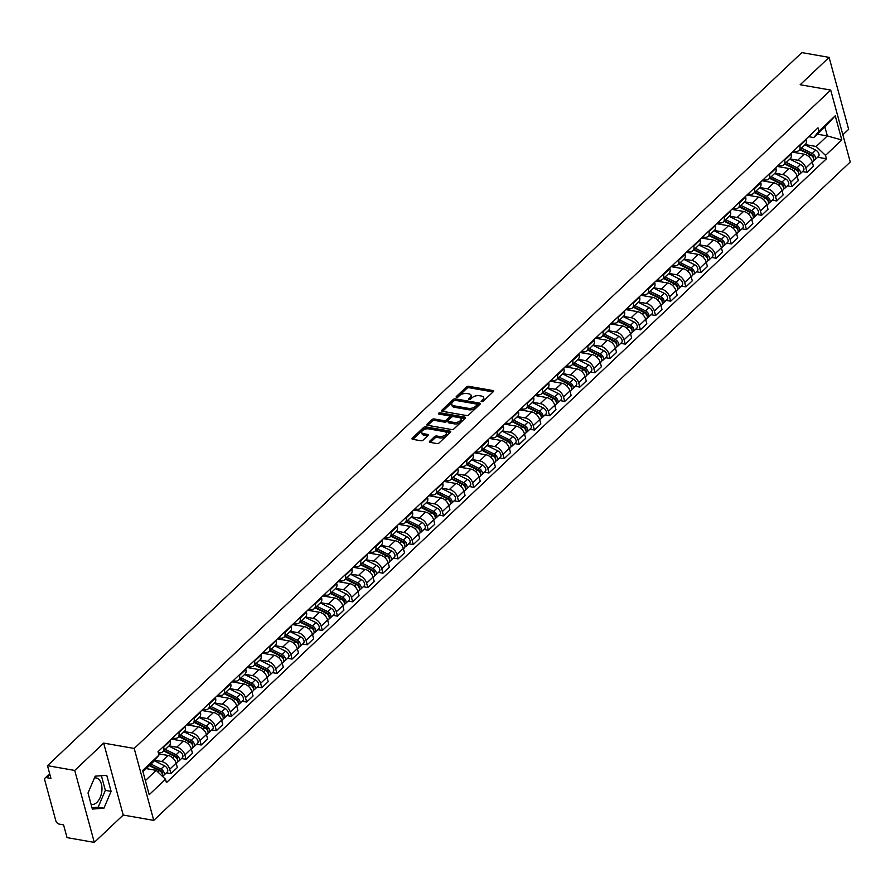 <?xml version="1.0" encoding="UTF-8"?>
<svg xmlns="http://www.w3.org/2000/svg" width="895" height="895" viewBox="0 0 895 895"><rect width="100%" height="100%" fill="white"/><g stroke="black" fill="none" stroke-linecap="round" stroke-linejoin="round"><path stroke-width="1.34" d="M481.599 401.71A1.186 0.593 -15.2 0 0 483.199 401.251L493.324 391.674A1.689 0.85 -15.2 0 0 493.615 390.992A1.689 0.85 -15.2 0 0 492.932 390.544L468.745 386.304A1.689 0.85 -15.2 0 0 466.452 386.964L456.327 396.541A1.186 0.593 -15.2 0 0 456.126 397.011A1.186 0.593 -15.2 0 0 456.595 397.335A1.186 0.593 -15.2 0 0 458.206 396.865L459.515 395.624A5.415 2.719 -15.2 0 1 466.866 393.498L468.879 393.856A5.415 2.719 -15.2 0 1 471.061 395.31A5.415 2.719 -15.2 0 1 470.132 397.492L468.823 398.722A1.186 0.593 -15.2 0 0 468.622 399.204A1.186 0.593 -15.2 0 0 469.092 399.517A1.186 0.593 -15.2 0 0 470.703 399.058L472.012 397.816A5.415 2.719 -15.2 0 1 479.362 395.691L481.376 396.037A5.415 2.719 -15.2 0 1 483.557 397.503A5.415 2.719 -15.2 0 1 482.629 399.673L481.32 400.915A1.186 0.593 -15.2 0 0 481.118 401.396A1.186 0.593 -15.2 0 0 481.599 401.71M94.445 777.956A13.447 7.943 -80.1 0 1 96.134 777.945A13.447 7.943 -80.1 0 1 101.963 788.126A13.447 7.943 -80.1 0 1 96.861 802.412A13.447 7.943 -80.1 0 1 91.491 804.426A13.447 7.943 -80.1 0 1 91.077 804.337M429.678 441.224A1.689 0.85 -15.2 0 0 429.387 441.906A1.689 0.85 -15.2 0 0 430.07 442.365L436.861 443.551A1.689 0.85 -15.2 0 0 439.154 442.891L450.398 432.263A1.689 0.85 -15.2 0 0 450.688 431.58A1.689 0.85 -15.2 0 0 450.006 431.121L425.819 426.881A1.689 0.85 -15.2 0 0 423.514 427.541L412.271 438.181A1.689 0.85 -15.2 0 0 411.991 438.852A1.689 0.85 -15.2 0 0 412.662 439.311L420.863 440.754A1.689 0.85 -15.2 0 0 423.156 440.083L427.967 435.529A1.689 0.85 -15.2 0 0 428.257 434.858A1.689 0.85 -15.2 0 0 427.586 434.399L423.514 433.683A4.52 2.271 -15.2 0 1 421.702 432.464A4.52 2.271 -15.2 0 1 423.782 429.734A4.52 2.271 -15.2 0 1 428.615 428.862L444.535 431.658A4.52 2.271 -15.2 0 1 446.359 432.878A4.52 2.271 -15.2 0 1 444.278 435.608A4.52 2.271 -15.2 0 1 439.445 436.48L436.782 436.01A1.689 0.85 -15.2 0 0 434.489 436.682L429.678 441.224L429.98 442.343M134.205 748.455L103.675 743.107L74.732 770.45L47.491 765.672L801.853 52.604L829.106 57.381L800.175 84.734L830.705 90.082L134.205 748.455L153.75 820.391L850.25 162.017L830.705 90.082M466.496 415.537A1.689 0.85 -15.2 0 0 468.79 414.877L480.033 404.238A1.689 0.85 -15.2 0 0 480.324 403.567A1.689 0.85 -15.2 0 0 479.642 403.108L455.454 398.868A1.689 0.85 -15.2 0 0 453.161 399.528L441.906 410.156A1.689 0.85 -15.2 0 0 441.627 410.839A1.689 0.85 -15.2 0 0 442.298 411.297L466.496 415.537M465.221 418.245L453.966 428.884A1.689 0.85 -15.2 0 1 451.673 429.544L427.486 425.304A1.689 0.85 -15.2 0 1 426.803 424.845A1.689 0.85 -15.2 0 1 427.094 424.174L431.905 419.621A1.689 0.85 -15.2 0 1 434.198 418.95L444.009 420.672A1.689 0.85 -15.2 0 0 446.314 420.012L449.503 416.992A1.689 0.85 -15.2 0 0 449.793 416.309A1.689 0.85 -15.2 0 0 449.111 415.851L438.897 414.061A1.186 0.593 -15.2 0 1 438.427 413.747A1.186 0.593 -15.2 0 1 438.964 413.031A1.186 0.593 -15.2 0 1 440.228 412.808L464.829 417.115A1.689 0.85 -15.2 0 1 465.501 417.573A1.689 0.85 -15.2 0 1 465.221 418.245M74.732 770.45L94.288 842.396L67.035 837.619L63.579 824.888L59.338 824.138A3.446 2.182 -133.4 0 1 55.814 820.782L44.75 780.06A3.446 2.182 -133.4 0 1 45.119 778.035L49.684 773.727M842.855 134.798L848.65 129.327L829.106 57.381M94.288 842.396L123.219 815.043L153.75 820.391M47.491 765.672L50.948 778.415L46.708 777.665A3.446 2.182 -133.4 0 0 45.119 778.035M799.66 145.191L799.828 145.795A7.932 5.012 46.6 0 1 798.978 150.461L805.377 144.397A7.932 5.012 -133.4 0 0 806.227 139.743L806.071 139.139M790.05 158.885L797.747 160.239A7.932 5.012 46.6 0 1 805.847 167.958L812.257 161.894A7.932 5.012 -133.4 0 0 804.157 154.175L792.343 152.105M812.257 161.894L813.443 166.291L807.033 172.343L802.524 171.549M798.978 150.461A7.932 5.012 46.6 0 1 795.319 151.311L793.518 150.998M805.847 167.958L807.033 172.343M784.512 159.511L784.68 160.115A7.932 5.012 46.6 0 1 783.83 164.769L790.229 158.717A7.932 5.012 -133.4 0 0 791.09 154.063L790.923 153.459M787.376 185.869L791.896 186.663L798.295 180.6L797.109 176.214A7.932 5.012 -133.4 0 0 789.01 168.495L777.207 166.425M783.83 164.769A7.932 5.012 46.6 0 1 780.183 165.631L778.381 165.318M774.913 173.205L782.599 174.547A7.932 5.012 46.6 0 1 790.699 182.278L791.896 186.663M769.364 173.831L769.532 174.435A7.932 5.012 46.6 0 1 768.682 179.089L775.092 173.037A7.932 5.012 -133.4 0 0 775.943 168.372L775.775 167.768M772.228 200.189L776.748 200.972L783.159 194.92L781.962 190.534A7.932 5.012 -133.4 0 0 773.862 182.815L762.059 180.745M768.682 179.089A7.932 5.012 46.6 0 1 765.035 179.951L763.234 179.626M759.765 187.514L767.462 188.867A7.932 5.012 46.6 0 1 775.551 196.587L776.748 200.972M754.228 188.14L754.384 188.744A7.932 5.012 46.6 0 1 753.534 193.409L759.944 187.346A7.932 5.012 -133.4 0 0 760.795 182.692L760.627 182.088M757.08 214.498L761.6 215.292L768.011 209.24L766.814 204.843A7.932 5.012 -133.4 0 0 758.725 197.124L746.911 195.054M753.534 193.409A7.932 5.012 46.6 0 1 749.887 194.26L748.086 193.946M744.618 201.834L752.315 203.187A7.932 5.012 46.6 0 1 760.403 210.907L761.6 215.292M739.08 202.46L739.248 203.064A7.932 5.012 46.6 0 1 738.386 207.718L744.797 201.666A7.932 5.012 -133.4 0 0 745.647 197.012L745.49 196.408M741.933 228.818L746.452 229.612L752.863 223.549L751.666 219.163A7.932 5.012 -133.4 0 0 743.577 211.444L731.763 209.374M738.386 207.718A7.932 5.012 46.6 0 1 734.739 208.58L732.938 208.266M729.47 216.154L737.167 217.496A7.932 5.012 46.6 0 1 745.266 225.227L746.452 229.612M723.932 216.78L724.1 217.384A7.932 5.012 46.6 0 1 723.25 222.038L729.649 215.986A7.932 5.012 -133.4 0 0 730.499 211.321L730.342 210.717M726.796 243.138L731.304 243.932L737.715 237.869L736.529 233.483A7.932 5.012 -133.4 0 0 728.429 225.764L716.615 223.694M723.25 222.038A7.932 5.012 46.6 0 1 719.602 222.9L717.79 222.575M714.322 230.462L722.019 231.816A7.932 5.012 46.6 0 1 730.119 239.536L731.304 243.932M708.784 231.089L708.952 231.693A7.932 5.012 46.6 0 1 708.102 236.358L714.512 230.295A7.932 5.012 -133.4 0 0 715.362 225.641L715.194 225.037M711.648 257.447L716.168 258.241L722.567 252.189L721.381 247.803A7.932 5.012 -133.4 0 0 713.281 240.073L701.479 238.003M708.102 236.358A7.932 5.012 46.6 0 1 704.454 237.209L702.653 236.895M699.185 244.782L706.871 246.136A7.932 5.012 46.6 0 1 714.971 253.856L716.168 258.241M693.636 245.409L693.804 246.013A7.932 5.012 46.6 0 1 692.954 250.667L699.364 244.615A7.932 5.012 -133.4 0 0 700.214 239.961L700.047 239.357M696.5 271.767L701.02 272.561L707.43 266.497L706.233 262.112A7.932 5.012 -133.4 0 0 698.134 254.393L686.331 252.323M692.954 250.667A7.932 5.012 46.6 0 1 689.307 251.529L687.505 251.215M684.037 259.102L691.734 260.445A7.932 5.012 46.6 0 1 699.823 268.176L701.02 272.561M678.5 259.729L678.656 260.333A7.932 5.012 46.6 0 1 677.806 264.987L684.216 258.935A7.932 5.012 -133.4 0 0 685.067 254.269L684.899 253.665M681.352 286.087L685.872 286.881L692.282 280.817L691.085 276.432A7.932 5.012 -133.4 0 0 682.997 268.713L671.183 266.643M677.806 264.987A7.932 5.012 46.6 0 1 674.159 265.849L672.358 265.524M668.889 273.422L676.586 274.765A7.932 5.012 46.6 0 1 684.675 282.484L685.872 286.881M663.352 274.038L663.519 274.642A7.932 5.012 46.6 0 1 662.658 279.307L669.068 273.243A7.932 5.012 -133.4 0 0 669.919 268.589L669.762 267.985M666.204 300.396L670.724 301.19L677.135 295.137L675.938 290.752A7.932 5.012 -133.4 0 0 667.849 283.021L656.035 280.952M662.658 279.307A7.932 5.012 46.6 0 1 659.011 280.157L657.21 279.844M653.742 287.731L661.439 289.085A7.932 5.012 46.6 0 1 669.538 296.804L670.724 301.19M648.204 288.358L648.372 288.962A7.932 5.012 46.6 0 1 647.521 293.616L653.921 287.563A7.932 5.012 -133.4 0 0 654.782 282.909L654.614 282.305M651.068 314.716L655.576 315.51L661.987 309.457L660.801 305.061A7.932 5.012 -133.4 0 0 652.701 297.341L640.887 295.272M647.521 293.616A7.932 5.012 46.6 0 1 643.874 294.477L642.062 294.164M638.594 302.051L646.291 303.394A7.932 5.012 46.6 0 1 654.39 311.124L655.576 315.51M633.056 302.678L633.224 303.282A7.932 5.012 46.6 0 1 632.373 307.936L638.784 301.883A7.932 5.012 -133.4 0 0 639.634 297.218L639.466 296.614M635.92 329.036L640.44 329.83L646.839 323.766L645.653 319.381A7.932 5.012 -133.4 0 0 637.553 311.661L625.75 309.592M632.373 307.936A7.932 5.012 46.6 0 1 628.726 308.797L626.925 308.473M623.457 316.371L631.143 317.714A7.932 5.012 46.6 0 1 639.243 325.433L640.44 329.83M617.908 316.987L618.076 317.591A7.932 5.012 46.6 0 1 617.226 322.256L623.636 316.192A7.932 5.012 -133.4 0 0 624.486 311.538L624.318 310.934M620.772 343.356L625.292 344.139L631.702 338.086L630.505 333.701A7.932 5.012 -133.4 0 0 622.405 325.97L610.603 323.9M617.226 322.256A7.932 5.012 46.6 0 1 613.578 323.106L611.777 322.793M608.309 330.68L616.006 332.034A7.932 5.012 46.6 0 1 624.095 339.753L625.292 344.139M602.771 331.307L602.928 331.911A7.932 5.012 46.6 0 1 602.078 336.565L608.488 330.512A7.932 5.012 -133.4 0 0 609.338 325.858L609.171 325.254M605.624 357.664L610.144 358.459L616.554 352.406L615.357 348.01A7.932 5.012 -133.4 0 0 607.269 340.29L595.455 338.22M602.078 336.565A7.932 5.012 46.6 0 1 598.431 337.426L596.629 337.113M593.161 345L600.858 346.343A7.932 5.012 46.6 0 1 608.947 354.073L610.144 358.459M587.623 345.627L587.791 346.231A7.932 5.012 46.6 0 1 586.93 350.885L593.34 344.832A7.932 5.012 -133.4 0 0 594.19 340.167L594.034 339.563M590.476 371.984L594.996 372.779L601.406 366.715L600.209 362.33A7.932 5.012 -133.4 0 0 592.121 354.61L580.307 352.54M586.93 350.885A7.932 5.012 46.6 0 1 583.283 351.746L581.481 351.433M578.013 359.32L585.71 360.663A7.932 5.012 46.6 0 1 593.81 368.382L594.996 372.779M572.476 359.947L572.643 360.551A7.932 5.012 46.6 0 1 571.793 365.205L578.192 359.141A7.932 5.012 -133.4 0 0 579.054 354.487L578.886 353.883M575.34 386.304L579.848 387.087L586.259 381.035L585.073 376.65A7.932 5.012 -133.4 0 0 576.973 368.919L565.159 366.849M571.793 365.205A7.932 5.012 46.6 0 1 568.146 366.055L566.334 365.742M562.865 373.629L570.562 374.983A7.932 5.012 46.6 0 1 578.662 382.702L579.848 387.087M557.328 374.255L557.495 374.86A7.932 5.012 46.6 0 1 556.645 379.525L563.056 373.461A7.932 5.012 -133.4 0 0 563.906 368.807L563.738 368.203M560.192 400.613L564.711 401.407L571.111 395.355L569.925 390.958A7.932 5.012 -133.4 0 0 561.825 383.239L550.022 381.169M556.645 379.525A7.932 5.012 46.6 0 1 552.998 380.375L551.197 380.062M547.729 387.949L555.415 389.303A7.932 5.012 46.6 0 1 563.514 397.022L564.711 401.407M542.191 388.575L542.348 389.18A7.932 5.012 46.6 0 1 541.497 393.834L547.908 387.781A7.932 5.012 -133.4 0 0 548.758 383.127L548.59 382.512M545.044 414.933L549.564 415.728L555.974 409.664L554.777 405.278A7.932 5.012 -133.4 0 0 546.677 397.559L534.874 395.489M541.497 393.834A7.932 5.012 46.6 0 1 537.85 394.695L536.049 394.382M532.581 402.269L540.278 403.611A7.932 5.012 46.6 0 1 548.366 411.331L549.564 415.728M527.043 402.895L527.2 403.5A7.932 5.012 46.6 0 1 526.35 408.154L532.76 402.09A7.932 5.012 -133.4 0 0 533.61 397.436L533.442 396.832M529.896 429.253L534.416 430.036L540.826 423.984L539.629 419.598A7.932 5.012 -133.4 0 0 531.54 411.879L519.726 409.809M526.35 408.154A7.932 5.012 46.6 0 1 522.702 409.015L520.901 408.691M517.433 416.578L525.13 417.931A7.932 5.012 46.6 0 1 533.219 425.651L534.416 430.036M511.895 417.204L512.063 417.808A7.932 5.012 46.6 0 1 511.202 422.474L517.612 416.41A7.932 5.012 -133.4 0 0 518.462 411.756L518.306 411.152M514.748 443.562L519.268 444.356L525.678 438.304L524.481 433.907A7.932 5.012 -133.4 0 0 516.393 426.188L504.579 424.118M511.202 422.474A7.932 5.012 46.6 0 1 507.554 423.324L505.753 423.011M502.285 430.898L509.982 432.251A7.932 5.012 46.6 0 1 518.082 439.971L519.268 444.356M496.747 431.524L496.915 432.128A7.932 5.012 46.6 0 1 496.065 436.782L502.464 430.73A7.932 5.012 -133.4 0 0 503.326 426.076L503.158 425.472M499.611 457.882L504.12 458.676L510.53 452.613L509.344 448.227A7.932 5.012 -133.4 0 0 501.245 440.508L489.431 438.438M496.065 436.782A7.932 5.012 46.6 0 1 492.418 437.644L490.605 437.331M487.137 445.218L494.834 446.56A7.932 5.012 46.6 0 1 502.934 454.291L504.12 458.676M481.599 445.844L481.767 446.448A7.932 5.012 46.6 0 1 480.917 451.102L487.327 445.05A7.932 5.012 -133.4 0 0 488.178 440.385L488.01 439.781M484.464 472.202L488.983 472.985L495.382 466.933L494.197 462.547A7.932 5.012 -133.4 0 0 486.097 454.828L474.294 452.758M480.917 451.102A7.932 5.012 46.6 0 1 477.27 451.964L475.469 451.639M472.001 459.527L479.686 460.88A7.932 5.012 46.6 0 1 487.786 468.6L488.983 472.985M466.463 460.153L466.619 460.757A7.932 5.012 46.6 0 1 465.769 465.422L472.18 459.359A7.932 5.012 -133.4 0 0 473.03 454.705L472.862 454.101M469.316 486.511L473.835 487.305L480.246 481.253L479.049 476.867A7.932 5.012 -133.4 0 0 470.949 469.137L459.146 467.067M465.769 465.422A7.932 5.012 46.6 0 1 462.122 466.273L460.321 465.959M456.853 473.847L464.55 475.2A7.932 5.012 46.6 0 1 472.638 482.92L473.835 487.305M451.315 474.473L451.472 475.077A7.932 5.012 46.6 0 1 450.621 479.731L457.032 473.679A7.932 5.012 -133.4 0 0 457.882 469.025L457.714 468.421M454.168 500.831L458.687 501.625L465.098 495.561L463.901 491.176A7.932 5.012 -133.4 0 0 455.812 483.457L443.998 481.387M450.621 479.731A7.932 5.012 46.6 0 1 446.974 480.593L445.173 480.279M441.705 488.167L449.402 489.509A7.932 5.012 46.6 0 1 457.502 497.24L458.687 501.625M436.167 488.793L436.335 489.397A7.932 5.012 46.6 0 1 435.473 494.051L441.884 487.999A7.932 5.012 -133.4 0 0 442.734 483.334L442.577 482.729M439.02 515.151L443.54 515.945L449.95 509.881L448.753 505.496A7.932 5.012 -133.4 0 0 440.664 497.777L428.85 495.707M435.473 494.051A7.932 5.012 46.6 0 1 431.826 494.913L430.025 494.588M426.557 502.475L434.254 503.829A7.932 5.012 46.6 0 1 442.354 511.548L443.54 515.945M421.019 503.102L421.187 503.706A7.932 5.012 46.6 0 1 420.337 508.371L426.736 502.308A7.932 5.012 -133.4 0 0 427.597 497.654L427.43 497.049M423.883 529.46L428.392 530.254L434.802 524.202L433.616 519.816A7.932 5.012 -133.4 0 0 425.517 512.085L413.703 510.016M420.337 508.371A7.932 5.012 46.6 0 1 416.69 509.221L414.877 508.908M411.409 516.795L419.106 518.149A7.932 5.012 46.6 0 1 427.206 525.868L428.392 530.254M405.871 517.422L406.039 518.026A7.932 5.012 46.6 0 1 405.189 522.68L411.599 516.628A7.932 5.012 -133.4 0 0 412.45 511.974L412.282 511.369M408.735 543.78L413.255 544.574L419.654 538.521L418.468 534.125A7.932 5.012 -133.4 0 0 410.369 526.405L398.566 524.336M405.189 522.68A7.932 5.012 46.6 0 1 401.542 523.541L399.741 523.228M396.272 531.115L403.958 532.458A7.932 5.012 46.6 0 1 412.058 540.188L413.255 544.574M390.735 531.742L390.891 532.346A7.932 5.012 46.6 0 1 390.041 537L396.451 530.948A7.932 5.012 -133.4 0 0 397.302 526.282L397.134 525.678M393.587 558.1L398.107 558.894L404.518 552.83L403.321 548.445A7.932 5.012 -133.4 0 0 395.221 540.725L383.418 538.656M390.041 537A7.932 5.012 46.6 0 1 386.394 537.861L384.593 537.537M381.125 545.435L388.822 546.778A7.932 5.012 46.6 0 1 396.91 554.497L398.107 558.894M375.587 546.051L375.743 546.655A7.932 5.012 46.6 0 1 374.893 551.32L381.304 545.256A7.932 5.012 -133.4 0 0 382.154 540.602L381.997 539.998M378.44 572.408L382.959 573.203L389.37 567.15L388.173 562.765A7.932 5.012 -133.4 0 0 380.084 555.034L368.27 552.965M374.893 551.32A7.932 5.012 46.6 0 1 371.246 552.17L369.445 551.857M365.977 559.744L373.674 561.098A7.932 5.012 46.6 0 1 381.773 568.817L382.959 573.203M360.439 560.371L360.607 560.975A7.932 5.012 46.6 0 1 359.745 565.629L366.156 559.576A7.932 5.012 -133.4 0 0 367.006 554.922L366.849 554.318M363.292 586.728L367.811 587.523L374.222 581.47L373.025 577.074A7.932 5.012 -133.4 0 0 364.936 569.354L353.122 567.285M359.745 565.629A7.932 5.012 46.6 0 1 356.098 566.49L354.297 566.177M350.829 574.064L358.526 575.407A7.932 5.012 46.6 0 1 366.626 583.137L367.811 587.523M345.291 574.691L345.459 575.295A7.932 5.012 46.6 0 1 344.609 579.949L351.008 573.896A7.932 5.012 -133.4 0 0 351.869 569.231L351.701 568.627M348.155 601.048L352.675 601.843L359.074 595.779L357.888 591.394A7.932 5.012 -133.4 0 0 349.788 583.674L337.974 581.605M344.609 579.949A7.932 5.012 46.6 0 1 340.961 580.81L339.149 580.497M335.692 588.384L343.378 589.727A7.932 5.012 46.6 0 1 351.478 597.446L352.675 601.843M330.143 589L330.311 589.615A7.932 5.012 46.6 0 1 329.461 594.269L335.871 588.205A7.932 5.012 -133.4 0 0 336.721 583.551L336.554 582.947M333.007 615.368L337.527 616.152L343.926 610.099L342.74 605.714A7.932 5.012 -133.4 0 0 334.64 597.983L322.838 595.913M329.461 594.269A7.932 5.012 46.6 0 1 325.814 595.119L324.012 594.806M320.544 602.693L328.23 604.047A7.932 5.012 46.6 0 1 336.33 611.766L337.527 616.152M315.006 603.319L315.163 603.924A7.932 5.012 46.6 0 1 314.313 608.578L320.723 602.525A7.932 5.012 -133.4 0 0 321.573 597.871L321.406 597.267M317.859 629.677L322.379 630.472L328.789 624.419L327.592 620.022A7.932 5.012 -133.4 0 0 319.493 612.303L307.69 610.233M314.313 608.578A7.932 5.012 46.6 0 1 310.666 609.439L308.864 609.126M305.396 617.013L313.093 618.367A7.932 5.012 46.6 0 1 321.182 626.086L322.379 630.472M299.859 617.639L300.015 618.244A7.932 5.012 46.6 0 1 299.165 622.898L305.575 616.845A7.932 5.012 -133.4 0 0 306.426 612.18L306.269 611.576M302.711 643.997L307.231 644.792L313.642 638.728L312.444 634.342A7.932 5.012 -133.4 0 0 304.356 626.623L292.542 624.553M299.165 622.898A7.932 5.012 46.6 0 1 295.518 623.759L293.717 623.446M290.248 631.333L297.945 632.675A7.932 5.012 46.6 0 1 306.045 640.395L307.231 644.792M284.711 631.959L284.878 632.564A7.932 5.012 46.6 0 1 284.017 637.218L290.428 631.154A7.932 5.012 -133.4 0 0 291.278 626.5L291.121 625.896M287.563 658.317L292.083 659.1L298.494 653.048L297.308 648.662A7.932 5.012 -133.4 0 0 289.208 640.932L277.394 638.862M284.017 637.218A7.932 5.012 46.6 0 1 280.37 638.079L278.569 637.755M275.101 645.642L282.798 646.995A7.932 5.012 46.6 0 1 290.897 654.715L292.083 659.1M269.563 646.268L269.731 646.872A7.932 5.012 46.6 0 1 268.88 651.538L275.28 645.474A7.932 5.012 -133.4 0 0 276.141 640.82L275.973 640.216M272.427 672.626L276.947 673.42L283.346 667.368L282.16 662.971A7.932 5.012 -133.4 0 0 274.06 655.252L262.246 653.182M268.88 651.538A7.932 5.012 46.6 0 1 265.233 652.388L263.421 652.075M259.964 659.962L267.65 661.315A7.932 5.012 46.6 0 1 275.749 669.035L276.947 673.42M254.415 660.588L254.583 661.192A7.932 5.012 46.6 0 1 253.732 665.846L260.143 659.794A7.932 5.012 -133.4 0 0 260.993 655.14L260.825 654.536M257.279 686.946L261.799 687.74L268.198 681.677L267.012 677.291A7.932 5.012 -133.4 0 0 258.912 669.572L247.109 667.502M253.732 665.846A7.932 5.012 46.6 0 1 250.085 666.708L248.284 666.395M244.816 674.282L252.502 675.624A7.932 5.012 46.6 0 1 260.602 683.355L261.799 687.74M239.278 674.908L239.435 675.512A7.932 5.012 46.6 0 1 238.585 680.166L244.995 674.114A7.932 5.012 -133.4 0 0 245.845 669.449L245.677 668.845M242.131 701.266L246.651 702.049L253.061 695.997L251.864 691.611A7.932 5.012 -133.4 0 0 243.764 683.892L231.962 681.822M238.585 680.166A7.932 5.012 46.6 0 1 234.937 681.028L233.136 680.703M229.668 688.591L237.365 689.944A7.932 5.012 46.6 0 1 245.454 697.664L246.651 702.049M224.13 689.217L224.287 689.821A7.932 5.012 46.6 0 1 223.437 694.486L229.847 688.423A7.932 5.012 -133.4 0 0 230.697 683.769L230.541 683.165M226.983 715.575L231.503 716.369L237.913 710.317L236.716 705.92A7.932 5.012 -133.4 0 0 228.628 698.201L216.814 696.131M223.437 694.486A7.932 5.012 46.6 0 1 219.79 695.337L217.988 695.023M214.52 702.911L222.217 704.264A7.932 5.012 46.6 0 1 230.317 711.984L231.503 716.369M208.982 703.537L209.15 704.141A7.932 5.012 46.6 0 1 208.289 708.795L214.699 702.743A7.932 5.012 -133.4 0 0 215.55 698.089L215.393 697.485M211.835 729.895L216.355 730.689L222.765 724.626L221.58 720.24A7.932 5.012 -133.4 0 0 213.48 712.521L201.666 710.451M208.289 708.795A7.932 5.012 46.6 0 1 204.642 709.657L202.841 709.343M199.372 717.231L207.069 718.573A7.932 5.012 46.6 0 1 215.169 726.304L216.355 730.689M193.835 717.857L194.002 718.461A7.932 5.012 46.6 0 1 193.152 723.115L199.551 717.063A7.932 5.012 -133.4 0 0 200.413 712.398L200.245 711.793M196.699 744.215L201.218 745.009L207.618 738.946L206.432 734.56A7.932 5.012 -133.4 0 0 198.332 726.841L186.518 724.771M193.152 723.115A7.932 5.012 46.6 0 1 189.505 723.977L187.693 723.652M184.236 731.539L191.922 732.893A7.932 5.012 46.6 0 1 200.021 740.612L201.218 745.009M178.687 732.166L178.855 732.77A7.932 5.012 46.6 0 1 178.004 737.435L184.415 731.372A7.932 5.012 -133.4 0 0 185.265 726.718L185.097 726.113M181.551 758.524L186.07 759.318L192.481 753.266L191.284 748.88A7.932 5.012 -133.4 0 0 183.184 741.149L171.381 739.08M178.004 737.435A7.932 5.012 46.6 0 1 174.357 738.285L172.556 737.972M169.088 745.859L176.774 747.213A7.932 5.012 46.6 0 1 184.873 754.932L186.07 759.318M163.55 746.486L163.707 747.09A7.932 5.012 46.6 0 1 162.856 751.744L169.267 745.692A7.932 5.012 -133.4 0 0 170.117 741.038L169.949 740.433M166.403 772.844L170.923 773.638L177.333 767.574L176.136 763.189A7.932 5.012 -133.4 0 0 168.036 755.469L158.594 753.814M162.856 751.744A7.932 5.012 46.6 0 1 159.209 752.606L158.225 752.426M154.678 760.303L161.637 761.522A7.932 5.012 46.6 0 1 169.726 769.252L170.923 773.638M805.198 144.565L816.184 146.489L827.349 135.939L824.921 127.023L813.756 137.573L808.666 136.678M817.336 134.183L827.349 135.939L841.815 139.978L825.503 155.394L816.184 146.489M813.756 137.573L818.936 131.218L835.248 115.802L841.815 139.978M145.37 780.585L156.177 770.36L165.508 779.254L166.425 782.644L826.432 158.773L825.503 155.394M165.508 779.254L149.197 794.682L142.629 770.505L158.941 755.089L153.761 761.444L142.943 771.658M818.936 131.218L818.019 127.84L158.023 751.71L158.941 755.089M835.281 106.941L830.873 90.719M103.675 743.107L123.219 815.043M92.364 809.069L103.909 808.23L111.103 791.359L106.751 775.327L95.206 776.166L88.012 793.037L92.364 809.069M156.177 770.36L146.176 768.604M817.661 157.24L826.432 158.773M835.248 115.802L824.921 127.023M91.984 807.67L98.159 807.223L105.353 790.352L101.381 775.719M98.159 807.223L103.909 808.23M105.353 790.352L111.103 791.359M482.472 401.642L483.02 401.117A5.415 2.719 -15.2 0 0 483.949 398.946L483.557 397.503M471.061 395.31L471.452 396.753A5.415 2.719 -15.2 0 1 470.524 398.924L469.976 399.45M493.055 391.932L469.137 387.736A1.689 0.85 -15.2 0 0 466.843 388.408L457.468 397.257M479.765 404.495L455.846 400.3A1.689 0.85 -15.2 0 0 453.552 400.971L442.577 411.342M477.102 404.898A1.186 0.593 -15.2 0 0 477.303 404.428A1.186 0.593 -15.2 0 0 476.834 404.104L455.6 400.389A1.186 0.593 -15.2 0 0 453.989 400.848L452.613 402.157A5.415 2.719 -15.2 0 0 451.684 404.327A5.415 2.719 -15.2 0 0 453.854 405.793L468.376 408.344A5.415 2.719 -15.2 0 0 475.726 406.207L477.102 404.898L477.494 406.341A1.186 0.593 -15.2 0 0 477.695 405.871A1.186 0.593 -15.2 0 0 477.281 405.558M451.684 404.327L452.076 405.771A5.415 2.719 -15.2 0 0 454.246 407.236L453.854 405.793M477.494 406.341L476.118 407.65A5.415 2.719 -15.2 0 1 468.767 409.776L454.246 407.236M427.754 425.349L432.296 421.053L431.905 419.621M449.793 416.309L450.185 417.752A1.689 0.85 -15.2 0 1 449.894 418.435L446.706 421.444A1.689 0.85 -15.2 0 1 444.401 422.116L434.59 420.393A1.689 0.85 -15.2 0 0 432.296 421.053M464.941 418.502L440.62 414.24A1.186 0.593 -15.2 0 0 439.993 414.251M454.19 422.462A4.52 2.271 -15.2 0 0 459.023 421.59A4.52 2.271 -15.2 0 0 461.104 418.86A4.52 2.271 -15.2 0 0 459.292 417.641L453.675 416.656A1.689 0.85 -15.2 0 0 451.382 417.316L448.194 420.337A1.689 0.85 -15.2 0 0 447.903 421.019A1.689 0.85 -15.2 0 0 448.585 421.478L454.19 422.462L454.582 423.894A4.52 2.271 -15.2 0 0 459.415 423.022A4.52 2.271 -15.2 0 0 461.496 420.303L461.104 418.86M447.903 421.019L448.294 422.451A1.689 0.85 -15.2 0 0 448.977 422.91L448.585 421.478M454.582 423.894L448.977 422.91M446.359 432.878L446.75 434.321A4.52 2.271 -15.2 0 1 444.67 437.04A4.52 2.271 -15.2 0 1 439.837 437.912L437.174 437.454A1.689 0.85 -15.2 0 0 434.88 438.114L430.338 442.41M421.702 432.464L422.093 433.907A4.52 2.271 -15.2 0 0 423.906 435.127L423.514 433.683M427.698 435.787L423.906 435.127M450.129 432.509L426.21 428.325A1.689 0.85 -15.2 0 0 423.906 428.985L412.931 439.356M799.806 149.666L810.579 155.025A4.307 2.719 46.6 0 1 813.544 158.158A4.307 2.719 46.6 0 1 813.32 161.346L812.347 162.263M793.115 151.378L795.8 152.709M807.805 153.649L809.874 154.007M800.264 149.23L812.112 155.126A2.07 1.309 46.6 0 1 813.51 158.068M801.461 148.1L812.235 153.459A4.307 2.719 46.6 0 1 815.2 156.591A4.307 2.719 46.6 0 1 814.965 159.78A4.307 2.719 46.6 0 1 813.868 160.283M804.952 144.8L815.725 150.159A4.307 2.719 46.6 0 1 818.69 153.291A4.307 2.719 46.6 0 1 818.466 156.48L814.965 159.78M784.658 163.986L795.431 169.334A4.307 2.719 46.6 0 1 798.407 172.466A4.307 2.719 46.6 0 1 798.172 175.655L797.21 176.572M777.968 165.698L780.653 167.029M792.668 167.958L794.726 168.327M785.128 163.55L796.975 169.435A2.07 1.309 46.6 0 1 798.362 172.388M786.313 162.42L797.087 167.779A4.307 2.719 46.6 0 1 800.052 170.911A4.307 2.719 46.6 0 1 799.828 174.1A4.307 2.719 46.6 0 1 798.732 174.592M789.804 159.12L800.577 164.479A4.307 2.719 46.6 0 1 803.553 167.611A4.307 2.719 46.6 0 1 803.318 170.8L799.828 174.1M769.521 178.295L780.295 183.654A4.307 2.719 46.6 0 1 783.259 186.786A4.307 2.719 46.6 0 1 783.024 189.975L782.062 190.892M762.831 180.007L765.505 181.349M777.52 182.278L779.579 182.636M769.98 177.859L781.827 183.755A2.07 1.309 46.6 0 1 783.214 186.697M771.166 176.74L781.939 182.099A4.307 2.719 46.6 0 1 784.904 185.231A4.307 2.719 46.6 0 1 784.68 188.42A4.307 2.719 46.6 0 1 783.584 188.912M774.667 173.44L785.441 178.787A4.307 2.719 46.6 0 1 788.405 181.92A4.307 2.719 46.6 0 1 788.171 185.108L784.68 188.42M754.373 192.615L765.147 197.974A4.307 2.719 46.6 0 1 768.111 201.106A4.307 2.719 46.6 0 1 767.876 204.295L766.914 205.212M747.683 194.327L750.357 195.658M762.372 196.598L764.442 196.956M754.832 192.179L766.679 198.075A2.07 1.309 46.6 0 1 768.078 201.017M756.018 191.06L766.791 196.408A4.307 2.719 46.6 0 1 769.767 199.54A4.307 2.719 46.6 0 1 769.532 202.729A4.307 2.719 46.6 0 1 768.436 203.232M759.519 187.749L770.293 193.107A4.307 2.719 46.6 0 1 773.258 196.24A4.307 2.719 46.6 0 1 773.023 199.428L769.532 202.729M739.225 206.935L749.999 212.294A4.307 2.719 46.6 0 1 752.963 215.415A4.307 2.719 46.6 0 1 752.74 218.615L751.766 219.521M732.535 208.647L735.209 209.978M747.224 210.907L749.294 211.276M739.684 206.499L751.531 212.383A2.07 1.309 46.6 0 1 752.93 215.337M740.881 205.369L751.655 210.728A4.307 2.719 46.6 0 1 754.619 213.86A4.307 2.719 46.6 0 1 754.384 217.049A4.307 2.719 46.6 0 1 753.288 217.541M744.371 202.069L755.145 207.427A4.307 2.719 46.6 0 1 758.11 210.56A4.307 2.719 46.6 0 1 757.886 213.748L754.384 217.049M724.077 221.244L734.851 226.603A4.307 2.719 46.6 0 1 737.816 229.735A4.307 2.719 46.6 0 1 737.592 232.924L736.619 233.841M717.387 222.967L720.072 224.298M732.088 225.227L734.146 225.585M724.536 220.808L736.384 226.703A2.07 1.309 46.6 0 1 737.782 229.646M725.733 219.689L736.507 225.048A4.307 2.719 46.6 0 1 739.471 228.18A4.307 2.719 46.6 0 1 739.236 231.369A4.307 2.719 46.6 0 1 738.14 231.861M729.224 216.389L739.997 221.736A4.307 2.719 46.6 0 1 742.962 224.869A4.307 2.719 46.6 0 1 742.738 228.057L739.236 231.369M708.929 235.564L719.703 240.923A4.307 2.719 46.6 0 1 722.679 244.055A4.307 2.719 46.6 0 1 722.444 247.244L721.482 248.161M702.239 237.276L704.924 238.607M716.94 239.547L718.998 239.905M709.399 235.128L721.247 241.023A2.07 1.309 46.6 0 1 722.634 243.966M710.585 234.009L721.359 239.357A4.307 2.719 46.6 0 1 724.323 242.489A4.307 2.719 46.6 0 1 724.1 245.677A4.307 2.719 46.6 0 1 723.003 246.181M714.076 230.697L724.849 236.056A4.307 2.719 46.6 0 1 727.825 239.189A4.307 2.719 46.6 0 1 727.59 242.377L724.1 245.677M693.793 249.884L704.566 255.243A4.307 2.719 46.6 0 1 707.531 258.364A4.307 2.719 46.6 0 1 707.296 261.564L706.334 262.47M687.103 251.596L689.776 252.927M701.792 253.856L703.85 254.225M694.251 249.448L706.099 255.332A2.07 1.309 46.6 0 1 707.486 258.286M695.437 248.318L706.211 253.677A4.307 2.719 46.6 0 1 709.176 256.809A4.307 2.719 46.6 0 1 708.952 259.998A4.307 2.719 46.6 0 1 707.856 260.49M698.939 245.017L709.713 250.376A4.307 2.719 46.6 0 1 712.677 253.509A4.307 2.719 46.6 0 1 712.442 256.697L708.952 259.998M678.645 264.193L689.418 269.552A4.307 2.719 46.6 0 1 692.383 272.684A4.307 2.719 46.6 0 1 692.148 275.873L691.186 276.79M671.955 265.916L674.629 267.247M686.644 268.176L688.714 268.534M679.104 263.756L690.951 269.652A2.07 1.309 46.6 0 1 692.35 272.595M680.289 262.638L691.063 267.997A4.307 2.719 46.6 0 1 694.039 271.129A4.307 2.719 46.6 0 1 693.804 274.317A4.307 2.719 46.6 0 1 692.708 274.81M683.791 259.337L694.565 264.696A4.307 2.719 46.6 0 1 697.529 267.818A4.307 2.719 46.6 0 1 697.294 271.017L693.804 274.317M663.497 278.513L674.271 283.872A4.307 2.719 46.6 0 1 677.235 287.004A4.307 2.719 46.6 0 1 677.012 290.193L676.038 291.11M656.807 280.224L659.481 281.556M671.496 282.496L673.566 282.854M663.956 278.076L675.803 283.972A2.07 1.309 46.6 0 1 677.202 286.915M665.153 276.958L675.926 282.317A4.307 2.719 46.6 0 1 678.891 285.438A4.307 2.719 46.6 0 1 678.656 288.637A4.307 2.719 46.6 0 1 677.56 289.13M668.643 273.646L679.417 279.005A4.307 2.719 46.6 0 1 682.382 282.138A4.307 2.719 46.6 0 1 682.158 285.326L678.656 288.637M648.349 292.833L659.123 298.192A4.307 2.719 46.6 0 1 662.087 301.324A4.307 2.719 46.6 0 1 661.864 304.513L660.89 305.419M641.659 294.544L644.344 295.876M656.359 296.804L658.418 297.174M648.808 292.397L660.655 298.281A2.07 1.309 46.6 0 1 662.054 301.235M650.005 291.267L660.778 296.625A4.307 2.719 46.6 0 1 663.743 299.758A4.307 2.719 46.6 0 1 663.508 302.946A4.307 2.719 46.6 0 1 662.423 303.439M653.495 287.966L664.269 293.325A4.307 2.719 46.6 0 1 667.234 296.458A4.307 2.719 46.6 0 1 667.01 299.646L663.508 302.946M633.212 307.142L643.975 312.5A4.307 2.719 46.6 0 1 646.951 315.633A4.307 2.719 46.6 0 1 646.716 318.821L645.754 319.739M626.511 308.864L629.196 310.196M641.212 311.124L643.27 311.482M633.671 306.716L645.519 312.601A2.07 1.309 46.6 0 1 646.906 315.543M634.857 305.587L645.631 310.945A4.307 2.719 46.6 0 1 648.595 314.078A4.307 2.719 46.6 0 1 648.372 317.266A4.307 2.719 46.6 0 1 647.275 317.759M638.348 302.286L649.121 307.645A4.307 2.719 46.6 0 1 652.097 310.766A4.307 2.719 46.6 0 1 651.862 313.966L648.372 317.266M618.065 321.462L628.838 326.82A4.307 2.719 46.6 0 1 631.803 329.953A4.307 2.719 46.6 0 1 631.568 333.141L630.606 334.059M611.375 323.173L614.048 324.505M626.064 325.444L628.122 325.802M618.523 321.025L630.371 326.921A2.07 1.309 46.6 0 1 631.758 329.863M619.709 319.907L630.483 325.265A4.307 2.719 46.6 0 1 633.447 328.387A4.307 2.719 46.6 0 1 633.224 331.586A4.307 2.719 46.6 0 1 632.127 332.079M623.211 316.595L633.984 321.954A4.307 2.719 46.6 0 1 636.949 325.086A4.307 2.719 46.6 0 1 636.714 328.275L633.224 331.586M602.917 335.782L613.69 341.14A4.307 2.719 46.6 0 1 616.655 344.273A4.307 2.719 46.6 0 1 616.42 347.461L615.458 348.379M596.227 337.493L598.9 338.825M610.916 339.764L612.985 340.122M603.375 335.345L615.223 341.241A2.07 1.309 46.6 0 1 616.621 344.183M604.561 334.215L615.335 339.574A4.307 2.719 46.6 0 1 618.311 342.707A4.307 2.719 46.6 0 1 618.076 345.895A4.307 2.719 46.6 0 1 616.979 346.387M608.063 330.915L618.837 336.274A4.307 2.719 46.6 0 1 621.801 339.406A4.307 2.719 46.6 0 1 621.566 342.595L618.076 345.895M587.769 350.102L598.542 355.449A4.307 2.719 46.6 0 1 601.507 358.582A4.307 2.719 46.6 0 1 601.283 361.77L600.31 362.688M581.079 351.813L583.753 353.145M595.768 354.073L597.838 354.442M588.228 349.665L600.075 355.55A2.07 1.309 46.6 0 1 601.474 358.503M589.425 348.535L600.198 353.894A4.307 2.719 46.6 0 1 603.163 357.027A4.307 2.719 46.6 0 1 602.928 360.215A4.307 2.719 46.6 0 1 601.832 360.707M592.915 345.235L603.689 350.594A4.307 2.719 46.6 0 1 606.653 353.715A4.307 2.719 46.6 0 1 606.43 356.915L602.928 360.215M572.621 364.41L583.395 369.769A4.307 2.719 46.6 0 1 586.37 372.902A4.307 2.719 46.6 0 1 586.135 376.09L585.162 377.008M565.931 366.122L568.616 367.453M580.631 368.393L582.69 368.751M573.091 363.974L584.927 369.87A2.07 1.309 46.6 0 1 586.326 372.812M574.277 362.855L585.05 368.214A4.307 2.719 46.6 0 1 588.015 371.335A4.307 2.719 46.6 0 1 587.78 374.535A4.307 2.719 46.6 0 1 586.695 375.027M577.767 359.544L588.541 364.903A4.307 2.719 46.6 0 1 591.505 368.035A4.307 2.719 46.6 0 1 591.282 371.224L587.78 374.535M557.484 378.73L568.247 384.089A4.307 2.719 46.6 0 1 571.223 387.222A4.307 2.719 46.6 0 1 570.988 390.41L570.025 391.328M550.783 380.442L553.468 381.773M565.483 382.713L567.542 383.071M557.943 378.294L569.791 384.19A2.07 1.309 46.6 0 1 571.178 387.132M559.129 377.164L569.902 382.523A4.307 2.719 46.6 0 1 572.867 385.656A4.307 2.719 46.6 0 1 572.643 388.844A4.307 2.719 46.6 0 1 571.547 389.347M562.619 373.864L573.393 379.223A4.307 2.719 46.6 0 1 576.369 382.355A4.307 2.719 46.6 0 1 576.134 385.544L572.643 388.844M542.336 393.05L553.11 398.398A4.307 2.719 46.6 0 1 556.075 401.531A4.307 2.719 46.6 0 1 555.84 404.719L554.878 405.636M535.646 394.762L538.32 396.093M550.336 397.022L552.394 397.391M542.795 392.614L554.643 398.499A2.07 1.309 46.6 0 1 556.03 401.452M543.981 391.484L554.755 396.843A4.307 2.719 46.6 0 1 557.719 399.975A4.307 2.719 46.6 0 1 557.495 403.164A4.307 2.719 46.6 0 1 556.399 403.656M547.483 388.184L558.256 393.543A4.307 2.719 46.6 0 1 561.221 396.675A4.307 2.719 46.6 0 1 560.986 399.864L557.495 403.164M527.189 407.359L537.962 412.718A4.307 2.719 46.6 0 1 540.927 415.851A4.307 2.719 46.6 0 1 540.703 419.039L539.73 419.956M520.498 409.071L523.172 410.413M535.188 411.342L537.257 411.7M527.647 406.923L539.495 412.819A2.07 1.309 46.6 0 1 540.893 415.761M528.833 405.804L539.607 411.163A4.307 2.719 46.6 0 1 542.583 414.295A4.307 2.719 46.6 0 1 542.348 417.484A4.307 2.719 46.6 0 1 541.251 417.976M532.335 402.493L543.108 407.851A4.307 2.719 46.6 0 1 546.073 410.984A4.307 2.719 46.6 0 1 545.838 414.172L542.348 417.484M512.041 421.679L522.814 427.038A4.307 2.719 46.6 0 1 525.779 430.171A4.307 2.719 46.6 0 1 525.555 433.359L524.582 434.276M505.351 423.391L508.024 424.722M520.04 425.662L522.109 426.02M512.499 421.243L524.347 427.139A2.07 1.309 46.6 0 1 525.745 430.081M513.696 420.113L524.47 425.472A4.307 2.719 46.6 0 1 527.435 428.604A4.307 2.719 46.6 0 1 527.2 431.793A4.307 2.719 46.6 0 1 526.103 432.296M517.187 416.813L527.961 422.171A4.307 2.719 46.6 0 1 530.925 425.304A4.307 2.719 46.6 0 1 530.701 428.492L527.2 431.793M496.893 435.999L507.666 441.358A4.307 2.719 46.6 0 1 510.642 444.479A4.307 2.719 46.6 0 1 510.407 447.679L509.434 448.585M490.203 437.711L492.888 439.042M504.903 439.971L506.962 440.34M497.363 435.563L509.199 441.448A2.07 1.309 46.6 0 1 510.597 444.401M498.549 434.433L509.322 439.792A4.307 2.719 46.6 0 1 512.287 442.924A4.307 2.719 46.6 0 1 512.052 446.113A4.307 2.719 46.6 0 1 510.967 446.605M502.039 431.133L512.813 436.491A4.307 2.719 46.6 0 1 515.777 439.624A4.307 2.719 46.6 0 1 515.554 442.812L512.052 446.113M481.756 450.308L492.518 455.667A4.307 2.719 46.6 0 1 495.494 458.799A4.307 2.719 46.6 0 1 495.259 461.988L494.297 462.905M475.055 452.031L477.74 453.362M489.755 454.291L491.814 454.649M482.215 449.872L494.062 455.768A2.07 1.309 46.6 0 1 495.45 458.71M483.401 448.753L494.174 454.112A4.307 2.719 46.6 0 1 497.139 457.244A4.307 2.719 46.6 0 1 496.915 460.433A4.307 2.719 46.6 0 1 495.819 460.925M486.891 445.453L497.665 450.8A4.307 2.719 46.6 0 1 500.641 453.933A4.307 2.719 46.6 0 1 500.406 457.121L496.915 460.433M466.608 464.628L477.382 469.987A4.307 2.719 46.6 0 1 480.346 473.119A4.307 2.719 46.6 0 1 480.112 476.308L479.149 477.225M459.918 466.34L462.592 467.671M474.607 468.611L476.666 468.969M467.067 464.192L478.914 470.088A2.07 1.309 46.6 0 1 480.313 473.03M468.253 463.073L479.026 468.421A4.307 2.719 46.6 0 1 481.991 471.553A4.307 2.719 46.6 0 1 481.767 474.742A4.307 2.719 46.6 0 1 480.671 475.245M471.754 459.761L482.528 465.12A4.307 2.719 46.6 0 1 485.493 468.253A4.307 2.719 46.6 0 1 485.258 471.441L481.767 474.742M451.46 478.948L462.234 484.307A4.307 2.719 46.6 0 1 465.199 487.428A4.307 2.719 46.6 0 1 464.975 490.628L464.002 491.534M444.77 480.66L447.444 481.991M459.459 482.92L461.529 483.289M451.919 478.512L463.767 484.396A2.07 1.309 46.6 0 1 465.165 487.35M453.105 477.382L463.878 482.741A4.307 2.719 46.6 0 1 466.854 485.873A4.307 2.719 46.6 0 1 466.619 489.062A4.307 2.719 46.6 0 1 465.523 489.554M456.607 474.081L467.38 479.44A4.307 2.719 46.6 0 1 470.345 482.573A4.307 2.719 46.6 0 1 470.11 485.761L466.619 489.062M436.312 493.257L447.086 498.616A4.307 2.719 46.6 0 1 450.051 501.748A4.307 2.719 46.6 0 1 449.827 504.937L448.854 505.854M429.622 494.98L432.296 496.311M444.312 497.24L446.381 497.598M436.771 492.821L448.619 498.716A2.07 1.309 46.6 0 1 450.017 501.659M437.968 491.702L448.742 497.061A4.307 2.719 46.6 0 1 451.706 500.193A4.307 2.719 46.6 0 1 451.472 503.382A4.307 2.719 46.6 0 1 450.375 503.874M441.459 488.401L452.232 493.749A4.307 2.719 46.6 0 1 455.197 496.882A4.307 2.719 46.6 0 1 454.973 500.07L451.472 503.382M421.165 507.577L431.938 512.936A4.307 2.719 46.6 0 1 434.914 516.068A4.307 2.719 46.6 0 1 434.679 519.257L433.706 520.174M414.474 509.289L417.159 510.62M429.175 511.56L431.233 511.918M421.634 507.141L433.471 513.036A2.07 1.309 46.6 0 1 434.869 515.979M422.82 506.022L433.594 511.369A4.307 2.719 46.6 0 1 436.559 514.502A4.307 2.719 46.6 0 1 436.324 517.69A4.307 2.719 46.6 0 1 435.238 518.194M426.311 502.71L437.084 508.069A4.307 2.719 46.6 0 1 440.049 511.202A4.307 2.719 46.6 0 1 439.825 514.39L436.324 517.69M406.028 521.897L416.79 527.256A4.307 2.719 46.6 0 1 419.766 530.377A4.307 2.719 46.6 0 1 419.531 533.577L418.569 534.483M399.327 523.609L402.012 524.94M414.027 525.868L416.085 526.238M406.487 521.461L418.334 527.345A2.07 1.309 46.6 0 1 419.721 530.299M407.672 520.331L418.446 525.689A4.307 2.719 46.6 0 1 421.411 528.822A4.307 2.719 46.6 0 1 421.187 532.01A4.307 2.719 46.6 0 1 420.091 532.503M411.163 517.03L421.937 522.389A4.307 2.719 46.6 0 1 424.912 525.522A4.307 2.719 46.6 0 1 424.678 528.71L421.187 532.01M390.88 536.206L401.654 541.564A4.307 2.719 46.6 0 1 404.618 544.697A4.307 2.719 46.6 0 1 404.383 547.885L403.421 548.803M384.19 537.929L386.864 539.26M398.879 540.188L400.938 540.546M391.339 535.769L403.186 541.665A2.07 1.309 46.6 0 1 404.585 544.607M392.525 534.651L403.298 540.009A4.307 2.719 46.6 0 1 406.263 543.142A4.307 2.719 46.6 0 1 406.039 546.33A4.307 2.719 46.6 0 1 404.943 546.823M396.026 531.35L406.8 536.709A4.307 2.719 46.6 0 1 409.765 539.83A4.307 2.719 46.6 0 1 409.53 543.03L406.039 546.33M375.732 550.526L386.506 555.885A4.307 2.719 46.6 0 1 389.47 559.017A4.307 2.719 46.6 0 1 389.247 562.205L388.273 563.123M369.042 552.237L371.716 553.569M383.731 554.508L385.801 554.866M376.191 550.089L388.038 555.985A2.07 1.309 46.6 0 1 389.437 558.928M377.377 548.971L388.15 554.329A4.307 2.719 46.6 0 1 391.126 557.451A4.307 2.719 46.6 0 1 390.891 560.65A4.307 2.719 46.6 0 1 389.795 561.143M380.878 545.659L391.652 551.018A4.307 2.719 46.6 0 1 394.617 554.15A4.307 2.719 46.6 0 1 394.382 557.339L390.891 560.65M360.584 564.846L371.358 570.204A4.307 2.719 46.6 0 1 374.323 573.337A4.307 2.719 46.6 0 1 374.099 576.525L373.125 577.432M353.894 566.557L356.568 567.889M368.583 568.828L370.653 569.186M361.043 564.409L372.891 570.305A2.07 1.309 46.6 0 1 374.289 573.247M362.24 563.279L373.014 568.638A4.307 2.719 46.6 0 1 375.978 571.771A4.307 2.719 46.6 0 1 375.743 574.959A4.307 2.719 46.6 0 1 374.647 575.451M365.731 559.979L376.504 565.338A4.307 2.719 46.6 0 1 379.469 568.47A4.307 2.719 46.6 0 1 379.245 571.659L375.743 574.959M345.436 579.154L356.21 584.513A4.307 2.719 46.6 0 1 359.186 587.646A4.307 2.719 46.6 0 1 358.951 590.834L357.978 591.752M338.746 580.877L341.431 582.209M353.447 583.137L355.505 583.506M345.906 578.729L357.743 584.614A2.07 1.309 46.6 0 1 359.141 587.556M347.092 577.599L357.866 582.958A4.307 2.719 46.6 0 1 360.83 586.091A4.307 2.719 46.6 0 1 360.595 589.279A4.307 2.719 46.6 0 1 359.51 589.771M350.583 574.299L361.356 579.658A4.307 2.719 46.6 0 1 364.332 582.779A4.307 2.719 46.6 0 1 364.097 585.979L360.595 589.279M330.3 593.474L341.062 598.833A4.307 2.719 46.6 0 1 344.038 601.966A4.307 2.719 46.6 0 1 343.803 605.154L342.841 606.072M323.598 595.186L326.283 596.518M338.299 597.457L340.357 597.815M330.758 593.038L342.606 598.934A2.07 1.309 46.6 0 1 343.993 601.876M331.944 591.919L342.718 597.278A4.307 2.719 46.6 0 1 345.683 600.4A4.307 2.719 46.6 0 1 345.459 603.599A4.307 2.719 46.6 0 1 344.362 604.091M335.446 588.608L346.208 593.967A4.307 2.719 46.6 0 1 349.184 597.099A4.307 2.719 46.6 0 1 348.949 600.288L345.459 603.599M315.152 607.794L325.925 613.153A4.307 2.719 46.6 0 1 328.89 616.286A4.307 2.719 46.6 0 1 328.655 619.474L327.693 620.392M308.462 609.506L311.136 610.837M323.151 611.777L325.209 612.135M315.611 607.358L327.458 613.254A2.07 1.309 46.6 0 1 328.857 616.196M316.796 606.228L327.57 611.587A4.307 2.719 46.6 0 1 330.546 614.72A4.307 2.719 46.6 0 1 330.311 617.908A4.307 2.719 46.6 0 1 329.215 618.4M320.298 602.928L331.072 608.287A4.307 2.719 46.6 0 1 334.036 611.419A4.307 2.719 46.6 0 1 333.801 614.608L330.311 617.908M300.004 622.115L310.778 627.462A4.307 2.719 46.6 0 1 313.742 630.595A4.307 2.719 46.6 0 1 313.518 633.783L312.545 634.7M293.314 623.826L295.988 625.157M308.003 626.086L310.073 626.455M300.463 621.678L312.31 627.563A2.07 1.309 46.6 0 1 313.709 630.516M301.66 620.548L312.422 625.907A4.307 2.719 46.6 0 1 315.398 629.04A4.307 2.719 46.6 0 1 315.163 632.228A4.307 2.719 46.6 0 1 314.067 632.72M305.15 617.248L315.924 622.607A4.307 2.719 46.6 0 1 318.889 625.739A4.307 2.719 46.6 0 1 318.665 628.928L315.163 632.228M284.856 636.423L295.63 641.782A4.307 2.719 46.6 0 1 298.594 644.915A4.307 2.719 46.6 0 1 298.371 648.103L297.397 649.02M278.166 638.135L280.84 639.466M292.855 640.406L294.925 640.764M285.315 635.987L297.162 641.883A2.07 1.309 46.6 0 1 298.561 644.825M286.512 634.868L297.285 640.227A4.307 2.719 46.6 0 1 300.25 643.36A4.307 2.719 46.6 0 1 300.015 646.548A4.307 2.719 46.6 0 1 298.919 647.04M290.002 631.557L300.776 636.916A4.307 2.719 46.6 0 1 303.741 640.048A4.307 2.719 46.6 0 1 303.517 643.236L300.015 646.548M269.708 650.743L280.482 656.102A4.307 2.719 46.6 0 1 283.458 659.235A4.307 2.719 46.6 0 1 283.223 662.423L282.249 663.34M263.018 652.455L265.703 653.786M277.719 654.726L279.777 655.084M270.178 650.307L282.014 656.203A2.07 1.309 46.6 0 1 283.413 659.145M271.364 649.177L282.138 654.536A4.307 2.719 46.6 0 1 285.102 657.668A4.307 2.719 46.6 0 1 284.867 660.857A4.307 2.719 46.6 0 1 283.782 661.36M274.854 645.877L285.628 651.236A4.307 2.719 46.6 0 1 288.604 654.368A4.307 2.719 46.6 0 1 288.369 657.556L284.867 660.857M254.572 665.063L265.334 670.411A4.307 2.719 46.6 0 1 268.31 673.543A4.307 2.719 46.6 0 1 268.075 676.732L267.113 677.649M247.87 666.775L250.555 668.106M262.571 669.035L264.629 669.404M255.03 664.627L266.878 670.512A2.07 1.309 46.6 0 1 268.265 673.465M256.216 663.497L266.99 668.856A4.307 2.719 46.6 0 1 269.954 671.988A4.307 2.719 46.6 0 1 269.731 675.177A4.307 2.719 46.6 0 1 268.634 675.669M259.718 660.197L270.48 665.556A4.307 2.719 46.6 0 1 273.456 668.688A4.307 2.719 46.6 0 1 273.221 671.876L269.731 675.177M239.424 679.372L250.197 684.731A4.307 2.719 46.6 0 1 253.162 687.863A4.307 2.719 46.6 0 1 252.927 691.052L251.965 691.969M232.734 681.084L235.407 682.426M247.423 683.355L249.481 683.713M239.882 678.936L251.73 684.832A2.07 1.309 46.6 0 1 253.128 687.774M241.068 677.817L251.842 683.176A4.307 2.719 46.6 0 1 254.818 686.308A4.307 2.719 46.6 0 1 254.583 689.497A4.307 2.719 46.6 0 1 253.486 689.989M244.57 674.506L255.343 679.864A4.307 2.719 46.6 0 1 258.308 682.997A4.307 2.719 46.6 0 1 258.073 686.185L254.583 689.497M224.276 693.692L235.049 699.051A4.307 2.719 46.6 0 1 238.014 702.183A4.307 2.719 46.6 0 1 237.79 705.372L236.817 706.289M217.586 695.404L220.259 696.735M232.275 697.675L234.345 698.033M224.734 693.256L236.582 699.152A2.07 1.309 46.6 0 1 237.98 702.094M225.932 692.126L236.694 697.485A4.307 2.719 46.6 0 1 239.67 700.617A4.307 2.719 46.6 0 1 239.435 703.806A4.307 2.719 46.6 0 1 238.338 704.309M229.422 688.826L240.196 694.184A4.307 2.719 46.6 0 1 243.16 697.317A4.307 2.719 46.6 0 1 242.937 700.505L239.435 703.806M209.128 708.012L219.901 713.371A4.307 2.719 46.6 0 1 222.866 716.492A4.307 2.719 46.6 0 1 222.642 719.692L221.669 720.598M202.438 709.724L205.112 711.055M217.127 711.984L219.197 712.353M209.587 707.576L221.434 713.46A2.07 1.309 46.6 0 1 222.833 716.414M210.784 706.446L221.557 711.805A4.307 2.719 46.6 0 1 224.522 714.937A4.307 2.719 46.6 0 1 224.287 718.126A4.307 2.719 46.6 0 1 223.191 718.618M214.274 703.146L225.048 708.504A4.307 2.719 46.6 0 1 228.012 711.637A4.307 2.719 46.6 0 1 227.789 714.825L224.287 718.126M193.98 722.321L204.754 727.68A4.307 2.719 46.6 0 1 207.73 730.812A4.307 2.719 46.6 0 1 207.495 734.001L206.521 734.918M187.29 724.044L189.975 725.375M201.99 726.304L204.049 726.662M194.45 721.885L206.297 727.78A2.07 1.309 46.6 0 1 207.685 730.723M195.636 720.766L206.409 726.125A4.307 2.719 46.6 0 1 209.374 729.257A4.307 2.719 46.6 0 1 209.15 732.446A4.307 2.719 46.6 0 1 208.054 732.938M199.126 717.466L209.9 722.813A4.307 2.719 46.6 0 1 212.876 725.946A4.307 2.719 46.6 0 1 212.641 729.134L209.15 732.446M178.843 736.641L189.617 742A4.307 2.719 46.6 0 1 192.582 745.132A4.307 2.719 46.6 0 1 192.347 748.321L191.385 749.238M172.142 738.353L174.827 739.684M186.842 740.624L188.901 740.982M179.302 736.205L191.15 742.1A2.07 1.309 46.6 0 1 192.537 745.043M180.488 735.086L191.261 740.433A4.307 2.719 46.6 0 1 194.226 743.566A4.307 2.719 46.6 0 1 194.002 746.754A4.307 2.719 46.6 0 1 192.906 747.258M183.99 731.774L194.752 737.133A4.307 2.719 46.6 0 1 197.728 740.266A4.307 2.719 46.6 0 1 197.493 743.454L194.002 746.754M163.695 750.961L174.469 756.32A4.307 2.719 46.6 0 1 177.434 759.441A4.307 2.719 46.6 0 1 177.199 762.641L176.237 763.547M158.482 753.411L159.679 754.004M171.695 754.932L173.764 755.302M164.154 750.525L176.002 756.409A2.07 1.309 46.6 0 1 177.4 759.363M165.34 749.395L176.114 754.753A4.307 2.719 46.6 0 1 179.089 757.886A4.307 2.719 46.6 0 1 178.855 761.074A4.307 2.719 46.6 0 1 177.758 761.567M168.842 746.094L179.615 751.453A4.307 2.719 46.6 0 1 182.58 754.586A4.307 2.719 46.6 0 1 182.345 757.774L178.855 761.074M149.308 765.65L159.321 770.629A4.307 2.719 46.6 0 1 162.465 776.357M156.547 769.252L158.616 769.61M149.767 765.214L160.854 770.729A2.07 1.309 46.6 0 1 162.252 773.672M150.953 764.095L160.966 769.073A4.307 2.719 46.6 0 1 163.942 772.206A4.307 2.719 46.6 0 1 163.707 775.394A4.307 2.719 46.6 0 1 162.61 775.887M154.343 760.728L164.467 765.773A4.307 2.719 46.6 0 1 167.432 768.894A4.307 2.719 46.6 0 1 167.208 772.094L163.707 775.394M184.873 754.932L191.284 748.88M200.021 740.612L206.432 734.56M215.169 726.304L221.58 720.24M230.317 711.984L236.716 705.92M245.454 697.664L251.864 691.611M260.602 683.355L267.012 677.291M275.749 669.035L282.16 662.971M290.897 654.715L297.308 648.662M306.045 640.395L312.444 634.342M321.182 626.086L327.592 620.022M336.33 611.766L342.74 605.714M351.478 597.446L357.888 591.394M366.626 583.137L373.025 577.074M381.773 568.817L388.173 562.765M396.91 554.497L403.321 548.445M412.058 540.188L418.468 534.125M427.206 525.868L433.616 519.816M442.354 511.548L448.753 505.496M457.502 497.24L463.901 491.176M472.638 482.92L479.049 476.867M487.786 468.6L494.197 462.547M502.934 454.291L509.344 448.227M518.082 439.971L524.481 433.907M533.219 425.651L539.629 419.598M548.366 411.331L554.777 405.278M563.514 397.022L569.925 390.958M578.662 382.702L585.073 376.65M593.81 368.382L600.209 362.33M608.947 354.073L615.357 348.01M624.095 339.753L630.505 333.701M639.243 325.433L645.653 319.381M654.39 311.124L660.801 305.061M669.538 296.804L675.938 290.752M684.675 282.484L691.085 276.432M699.823 268.176L706.233 262.112M714.971 253.856L721.381 247.803M730.119 239.536L736.529 233.483M745.266 225.227L751.666 219.163M760.403 210.907L766.814 204.843M775.551 196.587L781.962 190.534M790.699 182.278L797.109 176.214M169.726 769.252L176.136 763.189M161.637 761.522L168.036 755.469M176.774 747.213L183.184 741.149M178.855 732.77L185.265 726.718M191.922 732.893L198.332 726.841M194.002 718.461L200.413 712.398M207.069 718.573L213.48 712.521M209.15 704.141L215.55 698.089M222.217 704.264L228.628 698.201M224.287 689.821L230.697 683.769M237.365 689.944L243.764 683.892M239.435 675.512L245.845 669.449M252.502 675.624L258.912 669.572M254.583 661.192L260.993 655.14M267.65 661.315L274.06 655.252M269.731 646.872L276.141 640.82M282.798 646.995L289.208 640.932M284.878 632.564L291.278 626.5M297.945 632.675L304.356 626.623M300.015 618.244L306.426 612.18M313.093 618.367L319.493 612.303M315.163 603.924L321.573 597.871M328.23 604.047L334.64 597.983M330.311 589.615L336.721 583.551M343.378 589.727L349.788 583.674M345.459 575.295L351.869 569.231M358.526 575.407L364.936 569.354M360.607 560.975L367.006 554.922M373.674 561.098L380.084 555.034M375.743 546.655L382.154 540.602M388.822 546.778L395.221 540.725M390.891 532.346L397.302 526.282M403.958 532.458L410.369 526.405M406.039 518.026L412.45 511.974M419.106 518.149L425.517 512.085M421.187 503.706L427.597 497.654M434.254 503.829L440.664 497.777M436.335 489.397L442.734 483.334M449.402 489.509L455.812 483.457M451.472 475.077L457.882 469.025M464.55 475.2L470.949 469.137M466.619 460.757L473.03 454.705M479.686 460.88L486.097 454.828M481.767 446.448L488.178 440.385M494.834 446.56L501.245 440.508M496.915 432.128L503.326 426.076M509.982 432.251L516.393 426.188M512.063 417.808L518.462 411.756M525.13 417.931L531.54 411.879M527.2 403.5L533.61 397.436M540.278 403.611L546.677 397.559M542.348 389.18L548.758 383.127M555.415 389.303L561.825 383.239M557.495 374.86L563.906 368.807M570.562 374.983L576.973 368.919M572.643 360.551L579.054 354.487M585.71 360.663L592.121 354.61M587.791 346.231L594.19 340.167M600.858 346.343L607.269 340.29M602.928 331.911L609.338 325.858M616.006 332.034L622.405 325.97M618.076 317.591L624.486 311.538M631.143 317.714L637.553 311.661M633.224 303.282L639.634 297.218M646.291 303.394L652.701 297.341M648.372 288.962L654.782 282.909M661.439 289.085L667.849 283.021M663.519 274.642L669.919 268.589M676.586 274.765L682.997 268.713M678.656 260.333L685.067 254.269M691.734 260.445L698.134 254.393M693.804 246.013L700.214 239.961M706.871 246.136L713.281 240.073M708.952 231.693L715.362 225.641M722.019 231.816L728.429 225.764M724.1 217.384L730.499 211.321M737.167 217.496L743.577 211.444M739.248 203.064L745.647 197.012M752.315 203.187L758.725 197.124M754.384 188.744L760.795 182.692M767.462 188.867L773.862 182.815M769.532 174.435L775.943 168.372M782.599 174.547L789.01 168.495M784.68 160.115L791.09 154.063M797.747 160.239L804.157 154.175M799.828 145.795L806.227 139.743M163.707 747.09L170.117 741.038M49.919 774.622L46.708 777.665M483.02 401.117L482.629 399.673M469.036 399.506L468.823 398.722M470.524 398.924L470.132 397.492M456.539 397.324L456.327 396.541M466.843 388.408L466.452 386.964M469.137 387.736L468.745 386.304M493.268 391.741L492.932 390.544M481.532 401.698L481.32 400.915M442.219 411.275L441.906 410.156M453.552 400.971L453.161 399.528M455.846 400.3L455.454 398.868M479.966 404.305L479.642 403.108M468.767 409.776L468.376 408.344M476.118 407.65L475.726 406.207M427.396 425.293L427.094 424.174M434.59 420.393L434.198 418.95M444.401 422.116L444.009 420.672M446.706 421.444L446.314 420.012M449.894 418.435L449.503 416.992M440.62 414.24L440.228 412.808M465.154 418.312L464.829 417.115M434.88 438.114L434.489 436.682M437.174 437.454L436.782 436.01M439.837 437.912L439.445 436.48M427.911 435.596L427.586 434.399M412.573 439.3L412.271 438.181M423.906 428.985L423.514 427.541M426.21 428.325L425.819 426.881M450.33 432.319L450.006 431.121M810.579 155.025L808.867 156.647M815.725 150.159L812.235 153.459M795.431 169.334L793.72 170.956M800.577 164.479L797.087 167.779M780.295 183.654L778.572 185.276M785.441 178.787L781.939 182.099M765.147 197.974L763.424 199.596M770.293 193.107L766.791 196.408M749.999 212.294L748.287 213.916M755.145 207.427L751.655 210.728M734.851 226.603L733.139 228.225M739.997 221.736L736.507 225.048M719.703 240.923L717.991 242.545M724.849 236.056L721.359 239.357M704.566 255.243L702.843 256.865M709.713 250.376L706.211 253.677M689.418 269.552L687.696 271.174M694.565 264.696L691.063 267.997M674.271 283.872L672.559 285.494M679.417 279.005L675.926 282.317M659.123 298.192L657.411 299.814M664.269 293.325L660.778 296.625M643.975 312.5L642.263 314.123M649.121 307.645L645.631 310.945M628.838 326.82L627.115 328.443M633.984 321.954L630.483 325.265M613.69 341.14L611.967 342.763M618.837 336.274L615.335 339.574M598.542 355.449L596.831 357.071M603.689 350.594L600.198 353.894M583.395 369.769L581.683 371.391M588.541 364.903L585.05 368.214M568.247 384.089L566.535 385.711M573.393 379.223L569.902 382.523M553.11 398.398L551.387 400.02M558.256 393.543L554.755 396.843M537.962 412.718L536.239 414.34M543.108 407.851L539.607 411.163M522.814 427.038L521.103 428.66M527.961 422.171L524.47 425.472M507.666 441.358L505.955 442.969M512.813 436.491L509.322 439.792M492.518 455.667L490.807 457.289M497.665 450.8L494.174 454.112M477.382 469.987L475.659 471.609M482.528 465.12L479.026 468.421M462.234 484.307L460.511 485.929M467.38 479.44L463.878 482.741M447.086 498.616L445.374 500.238M452.232 493.749L448.742 497.061M431.938 512.936L430.226 514.558M437.084 508.069L433.594 511.369M416.79 527.256L415.079 528.878M421.937 522.389L418.446 525.689M401.654 541.564L399.931 543.187M406.8 536.709L403.298 540.009M386.506 555.885L384.794 557.507M391.652 551.018L388.15 554.329M371.358 570.204L369.646 571.827M376.504 565.338L373.014 568.638M356.21 584.513L354.498 586.135M361.356 579.658L357.866 582.958M341.062 598.833L339.35 600.456M346.208 593.967L342.718 597.278M325.925 613.153L324.203 614.775M331.072 608.287L327.57 611.587M310.778 627.462L309.066 629.084M315.924 622.607L312.422 625.907M295.63 641.782L293.918 643.404M300.776 636.916L297.285 640.227M280.482 656.102L278.77 657.724M285.628 651.236L282.138 654.536M265.334 670.411L263.622 672.033M270.48 665.556L266.99 668.856M250.197 684.731L248.474 686.353M255.343 679.864L251.842 683.176M235.049 699.051L233.338 700.673M240.196 694.184L236.694 697.485M219.901 713.371L218.19 714.982M225.048 708.504L221.557 711.805M204.754 727.68L203.042 729.302M209.9 722.813L206.409 726.125M189.617 742L187.894 743.622M194.752 737.133L191.261 740.433M174.469 756.32L172.746 757.942M179.615 751.453L176.114 754.753M159.321 770.629L157.889 771.982M164.467 765.773L160.966 769.073M477.695 405.871L477.303 404.428"/></g></svg>
